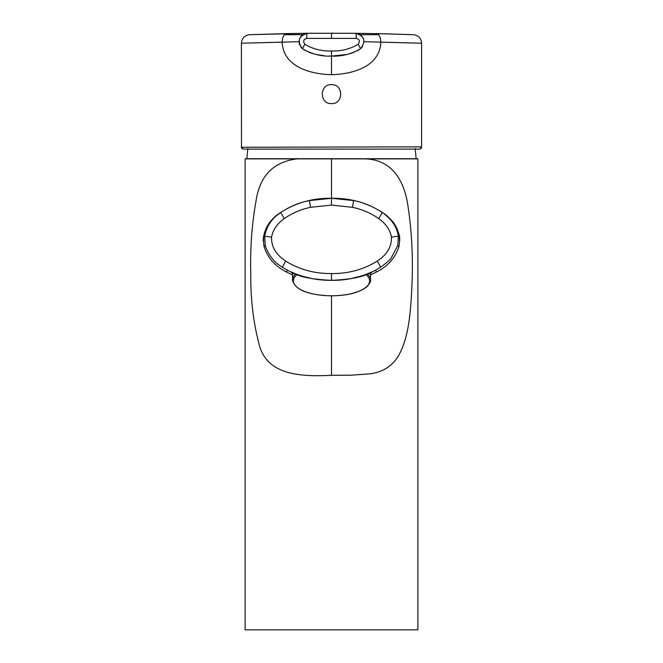 <?xml version="1.0" encoding="UTF-8"?>
<svg xmlns="http://www.w3.org/2000/svg" width="663" height="663" viewBox="0 0 663 663"><rect width="100%" height="100%" fill="white"/><g stroke="black" fill="none" stroke-linecap="round" stroke-linejoin="round"><path stroke-width="0.99" d="M415.162 148.52L416.165 158.739L246.835 158.739L247.838 148.52M419.571 149.109L243.429 149.109M331.5 84.657C343.724 84.06 343.724 104.19 331.5 103.602C319.276 104.19 319.276 84.06 331.5 84.657M421.593 146.846L421.593 43.219L380.819 42.15C379.899 66.64 352.733 74.206 331.5 74.687C310.267 74.206 283.101 66.64 282.181 42.15L241.407 43.219L241.481 147.252L421.593 146.846C421.817 147.808 421.179 148.562 419.662 149.109L243.338 149.109L241.481 147.252M278.651 214.074L277.573 214.58C293.535 203.408 311.511 197.972 331.5 198.278L331.5 205.074L310.557 207.32C300.753 209.4 291.993 213.154 284.27 218.599C277.117 223.696 272.883 229.879 271.573 237.155L264.67 236.127C266.634 226.647 271.3 219.296 278.651 214.074L280.706 212.541C289.59 206.583 299.154 202.588 309.414 200.582L331.5 198.295C351.771 198.013 369.747 203.442 385.427 214.58L382.294 212.541C372.971 206.367 363.399 202.381 353.586 200.582L331.5 198.295L331.5 158.888L365.562 158.888C391.551 159.841 404.065 179.756 407.911 205.613C411.756 230.915 413.115 257.095 411.98 284.154C410.803 310.325 409.195 338.254 397.626 357.183C391.402 366.672 382.178 372.233 369.954 373.849L351.274 375.2L331.5 375.291C298.193 377.023 265.258 374.545 258.553 342.042C253.092 320.627 250.506 297.77 250.788 273.454C250.1 248.227 251.865 223.97 256.084 200.674C259.971 175.48 273.753 161.548 297.438 158.888L245.119 158.888L245.119 629.85L417.881 629.85L417.881 158.888L365.562 158.888M271.573 237.155C271.242 246.677 275.949 254.642 285.703 261.065C299.361 269.559 314.627 273.728 331.5 273.562C348.307 273.744 363.573 269.584 377.297 261.065C387.018 254.683 391.725 246.711 391.427 237.155L398.33 236.127L397.775 245.501L391.253 257.915C390.192 259.705 386.662 262.797 380.661 267.197L375.598 270.206C361.227 277.25 346.525 280.623 331.5 280.316L331.5 273.562M292.491 273.222L295.59 274.209C302.601 277.49 314.577 279.537 331.5 280.35C348.448 279.529 360.423 277.482 367.41 274.209L370.509 273.222M385.427 214.58C396.615 223.315 401.107 234.039 398.902 246.744C395.33 257.832 387.838 266.261 376.427 272.045L370.509 274.888M277.573 214.58C266.402 223.207 261.918 233.923 264.098 246.744C267.653 257.824 275.145 266.253 286.573 272.045L292.491 274.888M264.67 236.127L265.225 245.501C268.474 255.139 274.184 262.374 282.339 267.197L287.402 270.206C301.4 277.142 316.102 280.507 331.5 280.316L336 280.258M331.5 158.888L297.438 158.888M331.5 205.074L352.443 207.32C362.164 209.367 370.924 213.121 378.73 218.599C385.858 223.671 390.093 229.854 391.427 237.155M384.349 214.074C392.405 220.24 397.062 227.6 398.33 236.127M357.423 50.728L360.573 48.689C351.506 54.059 341.818 56.529 331.5 56.115L346.442 54.507M350.122 53.612L352.003 53.065M353.172 52.675L353.81 52.435M359.926 34.542L355.55 33.283C364.509 35.935 366.183 41.073 360.573 48.689L362.512 46.667M364.004 42.1L363.539 39.051M421.593 43.219C421.129 38.181 418.386 35.338 413.364 34.683L376.311 33.606C379.12 34.161 380.62 37.004 380.819 42.15L364.004 41.694M241.407 43.219C241.871 38.181 244.614 35.338 249.636 34.683L286.689 33.606C283.88 34.161 282.38 37.004 282.181 42.15L298.996 41.694C299.552 36.614 302.369 33.813 307.45 33.283L249.636 34.683M302.85 48.996L302.427 48.689C311.627 54.093 321.315 56.562 331.5 56.115L328.649 56.057M324.273 55.742L316.765 54.557M313.442 53.761L311.279 53.148M310.259 52.825L308.535 52.17M305.419 50.645L303.629 49.534M301.88 48.242L300.695 46.965M299.585 44.968L298.996 41.694M362.769 37.393L360.995 35.321M390.532 33.946L376.311 33.606M407.289 34.468L410.273 34.567M331.5 34.642L331.5 38.255L331.5 33.15L332.718 33.15M308.776 33.266L286.689 33.606M307.45 33.283C298.549 36.067 296.875 41.205 302.427 48.689L304.839 44.189C302.834 41.379 303.439 39.449 306.654 38.396C306.704 35.263 306.969 33.556 307.45 33.283L355.55 33.283C356.031 33.556 356.296 35.263 356.346 38.396C359.561 39.449 360.166 41.379 358.161 44.189L360.573 48.689M331.5 74.687L331.5 51.001C341.594 51.242 350.478 48.971 358.161 44.189M331.5 51.001C321.406 51.242 312.522 48.971 304.839 44.189M421.519 147.252L419.662 149.109M296.908 274.681A38.081 14.876 180 0 0 331.5 295.781A38.081 14.876 180 0 0 366.092 274.681M331.5 375.291L331.5 295.855C307.964 295.11 294.96 289.847 292.491 280.043A39.009 15.241 0 0 1 295.499 274.175M367.501 274.175A39.009 15.241 0 0 1 370.509 280.043L370.509 273.015M376.427 272.045L375.598 270.206M287.402 270.206L286.573 272.045M353.586 200.582L352.443 207.32M382.294 212.541L378.73 218.599M380.661 267.197L377.297 261.065M398.902 246.744L397.775 245.501M282.339 267.197L285.703 261.065M280.706 212.541L284.27 218.599M309.414 200.582L310.557 207.32M265.225 245.501L264.098 246.744M378.515 34.683L360.15 34.683M284.485 34.683L302.85 34.683M306.654 38.396L356.346 38.396M416.165 158.739L417.881 158.888M292.491 280.043L292.491 273.015M331.5 295.855C348.125 295.59 360.059 292.441 367.31 286.424C370.045 282.935 371.114 280.805 370.509 280.043M371.728 272.534L364.202 275.319L350.072 278.791M342.605 279.803L346.948 279.28M331.5 280.35L328.508 280.308M322.508 279.993L312.696 278.758L298.831 275.336L291.272 272.534M246.835 158.739L245.119 158.888M393.283 222.536L392.952 222.105C394.021 221.956 400.402 235.092 399.64 238.564L399.772 240.652M263.228 240.652L263.228 240.669C263.136 241.838 262.739 231.884 269.443 222.901L269.742 222.511M241.407 146.855C241.183 147.808 241.821 148.562 243.338 149.109M392.455 34.004L355.277 33.283M333.729 33.15L331.749 33.15"/></g></svg>

